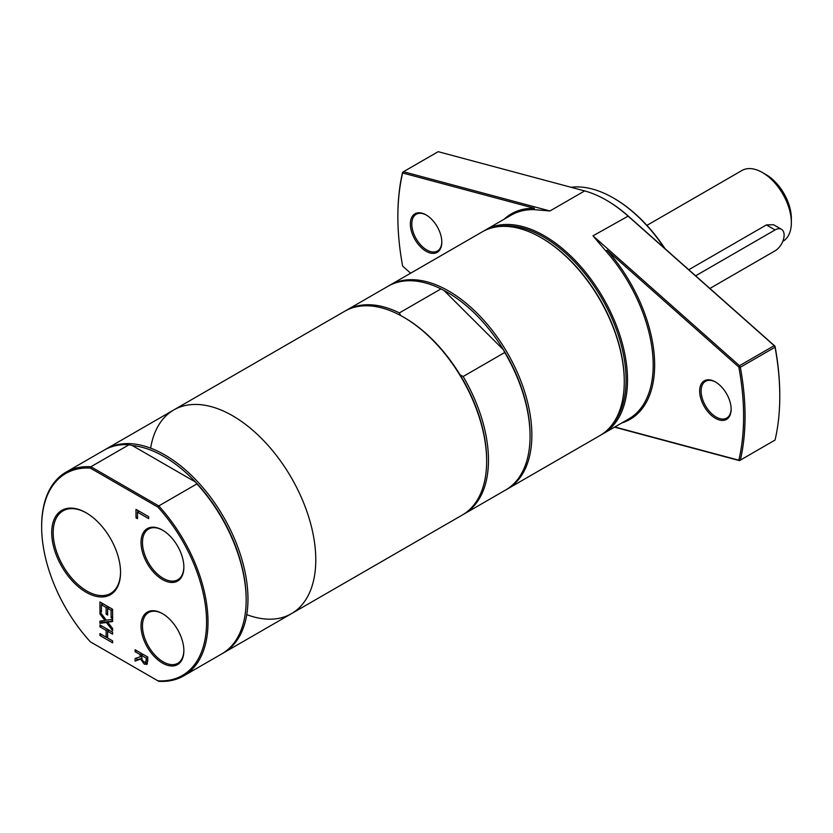 <?xml version="1.0" encoding="UTF-8"?>
<svg xmlns="http://www.w3.org/2000/svg" width="833" height="833" viewBox="0 0 833 833"><rect width="100%" height="100%" fill="white"/><g stroke="black" fill="none" stroke-linecap="round" stroke-linejoin="round"><path stroke-width="1.25" d="M183.854 650.292A29.27 16.899 60 0 1 177.793 663.276A29.27 16.899 60 0 1 163.164 661.829A29.27 16.899 60 0 1 144.047 636.037A29.27 16.899 60 0 1 148.534 612.588A29.27 16.899 60 0 1 162.81 613.827M162.445 663.078A30.29 17.493 -120 0 0 183.864 650.719A30.29 17.493 -120 0 0 162.445 613.619A30.29 17.493 -120 0 0 141.027 625.979A30.29 17.493 -120 0 0 162.445 663.078M90.339 641.816A116.61 67.327 60 0 1 41.65 526.852A116.61 67.327 60 0 1 90.339 468.094L157.874 507.089A116.61 67.327 60 0 1 206.563 622.064A116.61 67.327 60 0 1 157.874 680.811L90.901 642.149M162.445 579.56A30.29 17.493 -120 0 0 183.864 567.19A30.29 17.493 -120 0 0 162.445 530.1A30.29 17.493 -120 0 0 141.027 542.46A30.29 17.493 -120 0 0 162.445 579.56M112.611 621.522L107.655 622.136L112.611 628.551L112.611 630.654L106.374 622.48L99.95 623.344L99.95 621.116L105 620.481L99.95 613.942L99.95 611.839L106.291 620.158L112.611 619.294L112.611 621.522M106.145 607.486L101.449 604.768L101.449 611.974L99.95 611.11L99.95 601.967L112.611 609.267L112.611 618.419L111.112 617.555L111.112 610.35L107.644 608.35L107.644 615.066L106.145 614.202L106.145 607.486L107.832 606.507M137.497 512.18L137.497 518.709L136.008 517.845L136.008 509.38L148.659 516.679L148.659 518.626L137.497 512.18L139.184 511.212M147.087 664.151L144.317 664.213L140.61 659.038L135.102 661.058L135.102 658.539L140.131 656.82L140.131 654.592L135.102 651.687L135.102 649.75L147.753 657.05L147.753 660.819L146.65 664.526M107.644 631.289L107.644 638.016L112.611 640.889L112.611 642.826L99.95 635.517L99.95 633.58L106.145 637.151L106.145 630.425L99.95 626.853L99.95 624.906L112.611 632.216L112.611 634.152L107.644 631.289L109.331 630.321M86.132 592.273A48.668 28.093 -120 0 0 120.546 572.396A48.668 28.093 -120 0 0 86.132 512.795A48.668 28.093 -120 0 0 51.719 532.662A48.668 28.093 -120 0 0 86.132 592.273M183.854 566.773A29.27 16.899 60 0 1 177.793 579.758A29.27 16.899 60 0 1 163.164 578.31A29.27 16.899 60 0 1 144.047 552.518A29.27 16.899 60 0 1 148.534 529.059A29.27 16.899 60 0 1 162.81 530.309M120.546 571.979A47.648 27.51 60 0 1 110.674 593.377A47.648 27.51 60 0 1 86.861 591.014A47.648 27.51 60 0 1 55.728 549.03A47.648 27.51 60 0 1 63.037 510.858A47.648 27.51 60 0 1 86.497 513.003M90.339 468.094L90.901 466.751A117.63 67.921 -120 0 0 66.015 472.165A117.63 67.921 -120 0 0 41.65 526.019L41.65 526.852M157.874 507.089L158.759 505.933L90.901 466.751L129.063 444.728A117.63 67.921 -120 0 0 104.167 450.132L66.015 472.165M157.874 680.811L158.759 681.321A117.63 67.921 -120 0 0 183.645 675.917A117.63 67.921 -120 0 0 158.759 505.933L196.911 483.9L195.536 482.057A116.36 67.181 -120 0 0 132.239 445.52L195.536 482.057A116.36 67.181 -120 0 1 246.162 598.989L246.162 600.031A117.63 67.921 -120 0 0 196.911 483.9M107.644 637.87L106.27 637.078M107.957 631.112L107.957 629.529M101.636 634.548L99.95 635.517M107.644 636.287L106.145 637.151M107.832 629.456L106.145 630.425M101.636 625.875L99.95 626.853M141.61 658.289L136.904 660.017L136.904 657.924M147.399 663.672L145.098 662.443M141.943 655.175L141.943 653.697M147.191 661.392L147.753 661.006M146.296 658.153L141.537 655.404L142.193 660.132L144.182 662.11L145.869 662.162L146.296 658.153L147.753 657.31M143.224 654.436L141.537 655.404M141.631 658.445L140.61 659.038M136.904 660.017L135.102 661.058M141.537 656.008L140.131 656.82M141.818 653.624L140.131 654.592M136.779 650.719L135.102 651.687M137.497 516.981L136.008 517.845M137.809 512.003L137.809 510.421M101.761 604.591L101.761 603.009M107.957 608.173L107.957 606.58M103.136 603.8L101.449 604.768M101.449 610.245L99.95 611.11M112.611 616.691L111.112 617.555M112.611 609.485L111.112 610.35M109.331 607.372L107.644 608.35M107.644 613.338L106.145 614.202M112.611 620.7L107.655 622.136M101.064 613.296L99.95 613.942M106.062 619.856L105 620.481M108.394 621.71L101.761 622.303L99.95 623.344M101.761 622.303L101.761 620.887M108.175 621.439L106.374 622.48M129.063 444.728L132.239 445.52M183.645 675.917L221.797 653.884A117.63 67.921 -120 0 0 246.162 600.031M246.755 614.639A117.63 67.921 -120 0 0 315.78 559.838A117.63 67.921 -120 0 0 239.706 420.217A117.63 67.921 -120 0 0 150.638 448.144M463.19 514.502A117.63 67.921 -120 0 0 464.106 513.992L505.693 489.981A117.63 67.921 -120 0 0 530.059 436.128L530.059 435.086A116.36 67.181 -120 0 0 503.496 349.839L504.736 352.494L463.148 376.506L460.097 374.892A116.36 67.181 -120 0 1 486.659 460.139L486.659 461.18A117.63 67.921 -120 0 1 462.294 515.033L291.415 613.692A117.63 67.921 -120 0 0 315.78 559.838A117.63 67.921 -120 0 0 264.436 441.459A117.63 67.921 -120 0 0 173.785 409.94L105.978 449.091A117.63 67.921 -120 0 0 105.083 449.622M222.692 653.353A117.63 67.921 -120 0 0 223.608 652.843A117.63 67.921 -120 0 0 247.974 598.989A117.63 67.921 -120 0 0 196.619 480.61A117.63 67.921 -120 0 0 105.978 449.091M624.271 381.733L624.271 380.9A116.61 67.327 -120 0 0 541.814 238.082L541.086 237.665A117.63 67.921 60 0 1 624.271 381.733A117.63 67.921 60 0 1 599.906 435.586L507.505 488.94A117.63 67.921 -120 0 0 531.87 435.086A117.63 67.921 -120 0 0 480.516 316.707A117.63 67.921 -120 0 0 389.875 285.188A117.63 67.921 -120 0 0 388.969 285.719M389.875 285.188L482.276 231.845A117.63 67.921 60 0 1 541.086 237.665M506.589 489.45A117.63 67.921 -120 0 0 507.505 488.94M503.496 349.839A116.36 67.181 -120 0 0 444.02 290.509L503.496 349.839M400.621 315.561L399.382 312.906L440.969 288.895L444.02 290.509M460.097 374.892A116.36 67.181 -120 0 0 404.39 317.633L403.484 317.113A117.63 67.921 -120 0 0 344.664 311.282L173.785 409.94A117.63 67.921 -120 0 1 264.436 441.459A117.63 67.921 -120 0 1 315.78 559.838A117.63 67.921 -120 0 1 291.415 613.692L223.608 652.843M530.059 436.128A117.63 67.921 -120 0 0 504.736 352.494M440.969 288.895A117.63 67.921 -120 0 0 388.063 286.229L346.476 310.24A117.63 67.921 -120 0 0 345.58 310.782M464.106 513.992A117.63 67.921 -120 0 0 463.148 376.506M399.382 312.906A117.63 67.921 -120 0 0 346.476 310.24M486.659 461.18A117.63 67.921 -120 0 0 403.484 317.113M496.843 226.836A116.61 67.327 60 0 1 581.975 270.111A116.61 67.327 60 0 1 626.072 379.858A116.61 67.327 60 0 1 611.526 425.465M601.509 434.607A117.63 67.921 -120 0 0 603.154 433.712A117.63 67.921 -120 0 0 627.52 379.858A117.63 67.921 -120 0 0 576.176 261.479A117.63 67.921 -120 0 0 485.524 229.96A117.63 67.921 -120 0 0 483.921 230.939M621.782 422.956A118.661 68.504 -120 0 0 607.07 250.233L606.091 251.295A117.63 67.921 60 0 1 653.197 365.031A117.63 67.921 60 0 1 628.832 418.884L603.154 433.712M606.091 251.295L592.992 235.833L739.475 365.718L740.339 367.249L738.84 367.082A244.475 141.152 60 0 1 738.84 460.201L614.827 426.975M410.638 273.193L402.641 266.102A244.475 141.152 60 0 1 397.872 216.788A244.475 141.152 60 0 1 402.641 172.983L403.464 171.723L438.179 151.679L584.662 190.924A117.63 67.921 60 0 1 606.185 200.087A117.63 67.921 60 0 1 627.718 215.789L774.19 345.674L739.475 365.718L738.84 367.082L607.07 250.233M584.662 190.924L549.936 210.968L533.943 209.635L534.422 208.292A118.661 68.504 -120 0 0 504.152 219.204M485.524 229.96L511.202 215.133A117.63 67.921 60 0 1 533.943 209.635M549.936 210.968L403.464 171.723L402.641 172.983L534.422 208.292M426.079 214.904A22.252 12.849 -120 0 0 410.357 223.994A22.252 12.849 -120 0 0 426.079 251.243A22.252 12.849 -120 0 0 441.813 242.153A22.252 12.849 -120 0 0 426.079 214.904L426.808 215.331M441.813 241.726A21.221 12.256 60 0 1 437.419 251.035A21.221 12.256 60 0 1 416.198 238.779A21.221 12.256 60 0 1 416.198 214.279A21.221 12.256 60 0 1 426.454 215.122M614.525 427.152L739.475 460.628L775.054 440.053L739.475 460.628L738.84 460.201L740.339 460.097A245.496 141.735 -120 0 0 740.339 367.249L775.054 347.205A245.496 141.735 60 0 1 779.782 396.352L779.782 395.519A244.475 141.152 -120 0 0 775.013 346.205L628.249 216.07A116.61 67.327 -120 0 0 606.913 200.503L606.185 200.087M571.032 187.279A115.079 66.442 60 0 1 613.421 197.994A115.079 66.442 60 0 1 664.349 248.067M665.046 248.692A114.059 65.849 -120 0 0 614.14 198.41L613.421 197.994M731.135 408.764A21.221 12.256 60 0 1 726.74 418.072A21.221 12.256 60 0 1 705.509 405.817A21.221 12.256 60 0 1 705.509 381.316A21.221 12.256 60 0 1 715.766 382.16M716.13 382.368L715.401 381.941A22.252 12.849 -120 0 0 699.668 391.031A22.252 12.849 -120 0 0 715.401 418.281A22.252 12.849 -120 0 0 731.135 409.19A22.252 12.849 -120 0 0 715.401 381.941L715.401 381.941M402.599 172.254A245.496 141.735 -120 0 0 397.872 215.955L397.872 216.788M775.054 347.205L774.19 345.674L775.054 347.205M779.782 396.352A245.496 141.735 60 0 1 775.054 440.053M688.776 269.736L766.391 224.931L773.524 224.723L781.469 229.304A12.787 7.382 -60 0 1 783.426 239.55A12.787 7.382 -60 0 1 775.075 250.816L709.883 288.457M782.77 241.424L782.874 241.362A40.921 23.626 -120 0 0 791.35 222.63A40.921 23.626 -120 0 0 762.414 172.525A40.921 23.626 -120 0 0 741.964 170.494L646.918 225.368M695.628 275.806L775.075 229.939A12.787 7.382 -60 0 1 781.469 229.304M762.414 172.525L766.037 174.607A35.798 20.669 -120 0 1 791.35 218.454L791.35 222.63M146.129 663.172L144.317 664.213M147.753 659.247L146.296 660.09M628.249 216.07L592.992 235.833M775.075 229.939L766.391 224.931"/></g></svg>

